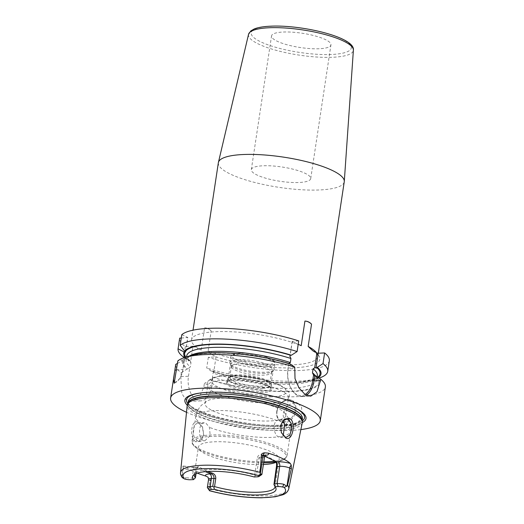 <?xml version="1.0" encoding="UTF-8"?>
<svg xmlns="http://www.w3.org/2000/svg" width="524" height="524" viewBox="0 0 524 524"><rect width="100%" height="100%" fill="white"/><g stroke="black" fill="none" stroke-linecap="round" stroke-linejoin="round"><path stroke-width="0.39" stroke-dasharray="2.62 1.97" d="M302.25 422.842A58.19 13.958 8.6 0 1 279.534 430.165A58.19 13.958 8.6 0 1 218.521 422.796A58.19 13.958 8.6 0 1 187.192 405.438M208.578 479.355A7.205 1.729 -171.4 0 0 210.019 480.678L211.008 481.137L209.266 488.623L208.48 489.645M211.008 481.137L209.659 478.432L207.949 477.122M197.279 473.133A55.302 13.264 8.6 0 1 184.435 466.137L195.38 467.441A3.603 2.214 87.5 0 0 193.382 470.041L195.969 469.93L194.751 477.999L192.157 478.111A7.205 1.729 -171.4 0 1 185.45 477.41L182.201 477.41L182.483 477.908M205.27 471.652L197.672 467.513L195.38 467.441A3.603 2.214 87.5 0 1 196.061 467.585A10.814 2.594 -171.4 0 1 184.435 466.137L183.033 466.033L182.404 467.821L183.387 468.279L182.201 477.41M182.057 477.109L182.404 467.821M198.177 422.298C191.208 417.91 188.863 438.843 196.015 441.863L200.712 441.228L203.771 435.817L202.382 426.85L198.177 422.298L198.996 423.405L197.365 423.051L194.384 425.318L193.114 430.925L194.09 437.049L197.089 440.671L198.825 441.025L203.856 435.365L202.631 427.342L198.996 423.405M197.26 467.362L195.969 469.93L196.67 469.622L197.725 466.779L198.72 466.805L207.615 471.476M275.041 486.698A40.839 9.799 -171.4 0 0 274.812 485.512A40.839 9.799 -171.4 0 0 273.816 484.006M254.153 476.971L255.201 475.766L254.716 475.111A40.839 9.799 -171.4 0 0 210.216 469.478A40.839 9.799 8.6 0 0 194.869 473.421L193.173 475.471M194.299 474.489A40.839 9.799 8.6 0 1 194.869 473.421M198.72 466.805L197.672 467.513L196.061 467.585M194.751 477.999L195.138 478.379M196.074 473.572L196.67 469.622M263.382 464.526A40.839 9.799 -171.4 0 1 263.238 464.533A40.839 9.799 8.6 0 1 201.694 451.793A40.839 9.799 8.6 0 1 198.439 447.057A40.839 9.799 8.6 0 1 214.401 441.798A40.839 9.799 -171.4 0 1 257.448 447.031A40.839 9.799 -171.4 0 1 279.2 459.273A40.839 9.799 -171.4 0 1 276.246 462.227M254.716 475.111L257.33 457.819L259.118 458.015L256.498 475.314L255.201 475.766M275.67 461.303L275.624 461.271C272.781 459.07 268.216 456.941 261.921 454.891C259.563 454.354 258.031 455.33 257.33 457.819M275.676 461.303L276.089 461.605M261.921 454.891L262.773 455.52L264.384 455.448A3.603 2.214 87.5 0 0 263.703 455.304A3.603 2.214 87.5 0 0 261.705 457.904L259.092 475.196L256.498 475.314M257.304 476.833L259.092 475.196A7.205 1.729 -171.4 0 0 261.627 474.659M264.528 456.974A7.205 1.729 -171.4 0 1 261.705 457.904L259.118 458.015L261.823 455.389L264.758 456.188M187.225 405.19A61.242 14.692 -171.4 0 0 282.056 426.405A61.242 14.692 -171.4 0 0 302.289 422.586M300.874 429.588A75.679 18.157 -171.4 0 1 290.689 430.42A75.679 18.157 8.6 0 1 186.511 412.29M316.018 375.937A69.423 16.657 8.6 0 1 291.58 391.533A69.423 16.657 8.6 0 1 210 379.821L210.786 379.789L212.783 378.361L211.48 386.994A19.264 11.829 -92.5 0 1 200.803 400.873A19.264 11.829 -92.5 0 1 188.45 376.271L180.754 376.605L181.33 372.787A75.679 18.157 8.6 0 1 175.71 364.383M180.754 376.605L181.861 393.596L185.686 399.386L191.326 401.286L199.303 397.153L203.79 387.328L204.367 383.509A75.679 18.157 8.6 0 0 295.791 396.701A75.679 18.157 8.6 0 0 325.371 386.954M294.874 402.746C288.829 403.598 284.899 407.489 283.084 414.425L283.929 420.929L287.984 425.134L291.383 425.809C297.049 424.781 300.599 420.713 302.027 413.6L301.549 407.266L298.123 403.349L294.874 402.746M174.197 383.234A19.218 11.81 87.5 0 0 181.029 376.068A19.218 11.81 87.5 0 0 182.811 369.767L184.389 360.243L183.308 359.765A69.423 16.657 8.6 0 1 190.094 355.744M174.577 382.337A18.261 11.214 87.5 0 0 181.297 375.453A18.261 11.214 87.5 0 0 182.994 369.466L184.389 360.243M212.783 378.361L212.475 377.188L213.085 373.154L213.687 372.407L212.096 371.143L212.646 371.215C234.483 378.374 266.775 383.162 289.386 382.599C310.038 382.376 318.206 377.346 317.354 375.708A66.07 15.851 -171.4 0 1 280.353 384.302A66.07 15.851 -171.4 0 1 213.085 373.154M181.33 372.787L186.97 369.099A69.423 16.657 8.6 0 1 182.778 360.63L184.206 360.545M189.419 355.966A66.07 15.851 -171.4 0 0 186.092 359.988A66.07 15.851 -171.4 0 0 190.356 366.892L187.756 369.066L186.97 369.099M290.113 363.879L288.881 363.879L288.881 363.499M288.881 363.879L287.938 369.21L288.881 363.879M305.184 394.421A20.705 12.72 -92.5 0 1 290.99 388.389A20.705 12.72 -92.5 0 1 287.938 369.21M306.409 395.142A21.667 13.31 -92.5 0 1 302.014 396.583A21.667 13.31 -92.5 0 1 291.311 388.978A21.667 13.31 -92.5 0 1 288.121 368.909L294.527 368.634M298.719 340.882L292.137 341.465L298.208 344.288M292.137 341.465L289.89 356.313M292.32 341.163L290.172 355.344M181.782 334.685L187.828 337.495L185.692 351.643M181.271 338.072L187.828 337.495M185.123 357.381A69.423 16.657 -171.4 0 0 188.28 360.453L190.074 360.741L190.657 361.684L192.996 346.213L185.299 346.547A75.679 18.157 8.6 0 1 179.673 338.144M192.996 346.213L201.209 350.039A63.666 15.275 8.6 0 1 191.561 339.88A63.666 15.275 8.6 0 1 216.445 331.685A63.666 15.275 8.6 0 1 301.208 345.689M316.634 352.868A63.666 15.275 8.6 0 1 317.813 356.615A63.666 15.275 8.6 0 1 292.923 364.815A63.666 15.275 8.6 0 1 208.166 350.805C208.912 351.931 208.388 352.488 215.574 356.726L216.026 356.936L213.687 372.407M329.341 360.715A75.679 18.157 8.6 0 1 286.065 370.534A75.679 18.157 8.6 0 1 208.329 357.27L216.026 356.936M190.657 361.684L190.965 362.857L190.356 366.892M317.78 377.162A68.467 16.427 8.6 0 1 212.096 371.143L211.31 371.175A69.423 16.657 -171.4 0 0 313.345 379.959A69.423 16.657 -171.4 0 0 318.376 377.581M211.31 371.175L206.718 367.933L208.329 357.27M319.365 377.974A75.679 18.157 8.6 0 1 206.718 367.933M184.31 357.65L188.28 360.453M185.299 346.547L183.688 357.211M210 379.821L204.367 383.509M208.166 350.805L211.172 330.906C208.873 328.856 206.672 327.827 204.563 327.827A19.264 11.829 -92.5 0 1 211.172 330.906M201.209 350.039L204.563 327.827M188.45 376.271L189.754 367.638M218.357 162.722A63.666 15.275 8.6 0 0 252.267 181.808A63.666 15.275 8.6 0 0 319.365 189.963A63.666 15.275 -171.4 0 0 344.255 181.763M319.201 48.745A30.032 7.205 8.6 0 1 287.545 44.9A30.032 7.205 8.6 0 1 271.55 35.894A30.032 7.205 8.6 0 1 283.294 32.029A30.032 7.205 8.6 0 1 314.944 35.874A30.032 7.205 8.6 0 1 330.939 44.874A30.032 7.205 8.6 0 1 319.201 48.745M310.712 178.632A30.032 7.205 -171.4 0 1 298.975 182.496A30.032 7.205 8.6 0 1 267.319 178.651A30.032 7.205 8.6 0 1 251.323 169.645A30.032 7.205 8.6 0 1 263.061 165.78A30.032 7.205 -171.4 0 1 294.717 169.625A30.032 7.205 -171.4 0 1 310.712 178.632L330.939 44.874M183.308 359.765L177.819 360.918M177.433 363.446L182.778 360.63M185.562 351.571L187.644 337.797M281.244 432.405L280.687 425.423M203.116 440.409C198.21 438.411 198.937 426.038 201.884 423.857L204.196 422.757L205.873 423.11L209.489 427.394L210.176 435.621L204.877 440.763L203.116 440.409M282.901 420.995L281.349 419.822L279.633 419.469L276.973 420.589C272.395 422.842 273.541 435.13 278.873 437.114L280.517 437.468L283.281 435.673M285.79 415.696A40.839 9.799 -171.4 0 1 269.827 420.955A40.839 9.799 8.6 0 1 226.781 415.729A40.839 9.799 8.6 0 1 205.028 403.48A40.839 9.799 8.6 0 1 207.452 400.788A40.839 9.799 8.6 0 1 220.99 398.22A40.839 9.799 -171.4 0 1 284.27 412.408A40.839 9.799 -171.4 0 1 285.79 415.696L288.501 397.775A40.839 9.799 -171.4 0 0 266.749 385.533A40.839 9.799 -171.4 0 0 223.702 380.3A40.839 9.799 8.6 0 0 207.733 385.559A40.839 9.799 8.6 0 0 208.041 387.229C207.072 384.596 207.216 382.52 208.48 380.994L209.299 380.031L213.458 377.581C216.582 376.481 220.637 375.826 225.628 375.623C244.695 374.856 274.209 380.208 285.416 388.481C288.193 391.159 289.431 392.718 289.13 393.151C289.903 394.978 289.431 397.022 287.715 399.281A40.839 9.799 -171.4 0 0 288.501 397.775M208.041 387.229A40.839 9.799 8.6 0 0 272.539 403.035A40.839 9.799 -171.4 0 0 287.715 399.281M262.504 392.62A22.709 5.45 8.6 0 1 237.176 389.319A22.709 5.45 8.6 0 1 226.827 382.166A22.709 5.45 8.6 0 1 235.355 379.979A22.709 5.45 8.6 0 1 257.834 382.513A22.709 5.45 8.6 0 1 271.268 388.893A22.709 5.45 8.6 0 1 262.504 392.62M270.757 387.655A22.015 5.279 -171.4 0 1 270.869 388.435A22.015 5.279 -171.4 0 1 262.269 391.271A22.015 5.279 8.6 0 1 239.068 388.454A22.015 5.279 8.6 0 1 227.337 381.852A22.015 5.279 8.6 0 1 227.678 381.144A22.015 5.279 8.6 0 1 235.944 379.016A22.015 5.279 -171.4 0 1 257.736 381.472A22.015 5.279 -171.4 0 1 270.757 387.655L271.268 388.893M262.721 388.271A22.015 5.279 -171.4 0 0 271.327 385.441A22.015 5.279 -171.4 0 0 270.843 384.046A22.015 5.279 -171.4 0 0 236.396 376.022A22.015 5.279 8.6 0 0 228.667 377.666A22.015 5.279 8.6 0 0 227.796 378.852A22.015 5.279 8.6 0 0 239.52 385.454A22.015 5.279 8.6 0 0 262.721 388.271M269.454 382.278A20.325 4.873 -171.4 0 1 269.899 383.568A20.325 4.873 -171.4 0 1 261.954 386.181A20.325 4.873 8.6 0 1 240.536 383.581A20.325 4.873 8.6 0 1 229.709 377.49A20.325 4.873 8.6 0 1 230.514 376.389A20.325 4.873 8.6 0 1 237.654 374.87A20.325 4.873 -171.4 0 1 269.454 382.278L270.843 384.046M231.477 367.167A20.325 4.873 8.6 0 0 243.503 372.878A20.325 4.873 8.6 0 0 263.624 375.145A20.325 4.873 -171.4 0 0 271.262 373.186A20.325 4.873 -171.4 0 0 271.57 372.531A20.325 4.873 -171.4 0 0 260.742 366.433A20.325 4.873 -171.4 0 0 239.324 363.833A20.325 4.873 8.6 0 0 231.379 366.453A20.325 4.873 8.6 0 0 231.477 367.167L229.944 363.446A22.421 5.378 8.6 0 1 229.833 362.654A22.421 5.378 8.6 0 1 238.597 359.765A22.421 5.378 -171.4 0 1 262.229 362.634A22.421 5.378 -171.4 0 1 274.17 369.354L275.008 363.82A22.421 5.378 -171.4 0 0 263.061 357.099A22.421 5.378 -171.4 0 0 239.435 354.231A22.421 5.378 8.6 0 0 230.671 357.119C231.189 356.3 230.337 353.811 240.234 353.189C248.952 353.006 257.598 354.257 266.179 356.949C277.196 361.075 274.373 362.785 275.008 363.82A22.421 5.378 -171.4 0 1 266.244 366.708A22.421 5.378 8.6 0 1 242.612 363.839A22.421 5.378 8.6 0 1 230.671 357.119L229.833 362.654M271.262 373.186L273.829 370.082A22.421 5.378 -171.4 0 1 265.406 372.243A22.421 5.378 8.6 0 1 243.208 369.741A22.421 5.378 8.6 0 1 229.944 363.446M273.829 370.082A22.421 5.378 -171.4 0 0 274.17 369.354M264.725 373.35A21.622 5.188 8.6 0 1 241.937 370.579A21.622 5.188 8.6 0 1 230.422 364.101A21.622 5.188 8.6 0 1 238.872 361.318A21.622 5.188 8.6 0 1 261.659 364.082A21.622 5.188 8.6 0 1 273.181 370.566A21.622 5.188 8.6 0 1 264.725 373.35M236.691 375.754A21.622 5.188 -171.4 0 0 228.235 378.538A21.622 5.188 -171.4 0 0 239.756 385.022A21.622 5.188 -171.4 0 0 262.544 387.793A21.622 5.188 -171.4 0 0 270.993 385.002A21.622 5.188 -171.4 0 0 259.478 378.524A21.622 5.188 -171.4 0 0 236.691 375.754M181.795 475.838A54.712 13.126 8.6 0 1 180.557 472.504M288.75 488.866A54.712 13.126 -171.4 0 1 267.391 495.75A54.712 13.126 8.6 0 1 209.266 488.623M183.033 466.033A3.603 2.712 115 0 1 183.387 468.279A7.205 1.729 -171.4 0 0 193.382 470.041L192.157 478.111L190.376 479.748M208.683 489.508L210.019 480.678A3.603 2.712 -65 0 0 209.659 478.432M185.902 479.283L185.45 477.41M264.384 455.448A10.814 2.594 -171.4 0 0 265.314 455.382M188.044 403.107A57.706 13.847 -171.4 0 0 187.972 403.441L188.136 402.904A57.758 13.853 -171.4 0 0 216.969 420.648A57.758 13.853 -171.4 0 0 279.508 428.501A57.758 13.853 -171.4 0 0 302.099 420.137L302.093 420.7A57.706 13.847 -171.4 0 0 302.125 420.359M188.018 403.166L187.972 403.441A57.706 13.847 -171.4 0 0 218.711 420.739A57.706 13.847 -171.4 0 0 279.534 428.128A57.706 13.847 -171.4 0 0 302.093 420.7L302.132 420.425M279.842 426.117A57.706 13.847 -171.4 0 0 302.4 418.683C301.706 419.632 303.2 419.888 297.645 422.403C293.748 423.844 288.076 424.735 280.641 425.075C245.298 427.833 184.009 410.154 188.28 401.423A57.706 13.847 -171.4 0 0 219.019 418.728A57.706 13.847 -171.4 0 0 279.842 426.117M293.388 407.102A59.677 14.318 -171.4 0 0 292.824 406.834A59.677 14.318 -171.4 0 0 209.855 392.162A59.677 14.318 -171.4 0 0 200.928 392.935A59.677 14.318 -171.4 0 0 200.306 393.026M187.821 403.611A59.677 14.318 -171.4 0 0 281.211 425.377A59.677 14.318 -171.4 0 0 302.191 420.903M176.437 370.042L182.994 369.466M212.475 377.188A66.07 15.851 -171.4 0 0 279.744 388.336A66.07 15.851 -171.4 0 0 316.738 379.749A66.07 15.851 -171.4 0 0 315.592 375.957M210.786 379.789A68.467 16.427 -171.4 0 0 291.003 391.271A68.467 16.427 -171.4 0 0 315.225 375.977M183.826 360.584A68.467 16.427 -171.4 0 0 187.756 369.066M289.32 363.918A68.467 16.427 -171.4 0 0 184.101 360.139M215.574 356.726A66.07 15.851 -171.4 0 0 294.01 367.789A66.07 15.851 -171.4 0 0 315.572 352.37M190.074 360.741C187.415 358.364 186.295 356.765 186.701 355.953A66.07 15.851 -171.4 0 0 190.965 362.857M189.059 360.42A68.467 16.427 8.6 0 1 185.823 357.152M211.48 386.994L203.79 387.328M248.54 34.335A53.029 12.72 -171.4 0 0 276.286 50.356A53.029 12.72 -171.4 0 0 332.629 57.267A53.029 12.72 -171.4 0 0 353.386 50.193M270.974 26.292A50.632 12.15 -171.4 0 0 261.332 42.123A50.632 12.15 -171.4 0 0 331.515 54.476A50.632 12.15 -171.4 0 0 341.163 38.652A50.632 12.15 -171.4 0 0 270.974 26.292M276.908 411.55A12.013 9.032 115 0 1 291.449 400.244A12.013 9.032 115 0 1 295.85 410.724A12.013 9.032 -65 0 1 281.309 422.023A12.013 9.032 -65 0 1 276.908 411.55M277.045 411.32A11.292 8.489 -65 0 0 284.309 421.774A11.292 8.489 -65 0 0 294.848 410.547A11.292 8.489 115 0 0 287.591 400.094A11.292 8.489 115 0 0 277.045 411.32M196.015 441.863L197.089 440.671M201.884 423.857A48.051 11.528 8.6 0 1 195.721 416.803A48.051 11.528 8.6 0 1 214.506 410.62A48.051 11.528 -171.4 0 1 276.973 420.589M275.408 461.127A48.051 11.528 -171.4 0 0 287.054 455.559L290.741 431.173A48.051 11.528 -171.4 0 1 271.956 437.363A48.051 11.528 8.6 0 1 209.489 427.394M263.788 461.847A48.051 11.528 8.6 0 1 215.266 454.937A48.051 11.528 8.6 0 1 192.033 441.188A48.051 11.528 8.6 0 1 210.818 434.999A48.051 11.528 -171.4 0 1 261.456 441.156A48.051 11.528 -171.4 0 1 287.054 455.559C285.849 459.541 281.984 460.334 280.93 460.773A47.33 11.358 -171.4 0 0 269.539 445.092A47.33 11.358 -171.4 0 0 211.067 436.4A47.33 11.358 8.6 0 0 196.343 447.981C192.636 444.765 191.195 442.505 192.033 441.188L195.721 416.803C196.48 412.264 198.413 408.393 201.524 405.196L207.452 400.788M284.27 412.408L288.632 418.368C290.656 422.344 291.357 426.608 290.741 431.173A48.051 11.528 -171.4 0 0 284.578 424.126M271.556 396.832A37.839 9.078 8.6 0 1 219.104 387.596A37.839 9.078 8.6 0 1 226.309 375.767A37.839 9.078 -171.4 0 1 278.761 385.002A37.839 9.078 -171.4 0 1 271.556 396.832M265.589 364.927A20.98 5.03 8.6 0 1 236.507 359.805A20.98 5.03 8.6 0 1 240.503 353.248A20.98 5.03 -171.4 0 1 269.585 358.364A20.98 5.03 -171.4 0 1 265.589 364.927M276.122 461.913A47.33 11.358 -171.4 0 0 280.93 460.773L274.687 462.83M263.637 462.836A47.33 11.358 8.6 0 1 196.343 447.981L201.694 451.793M274.812 485.512L275.827 487.975M197.725 466.779L196.88 467.532M194.247 474.737L198.439 447.057M275.015 486.953L279.2 459.273M276.004 461.546L275.644 461.284M261.823 455.389L263.703 455.304M293.977 407.377L292.824 406.834C274.373 397.84 234.719 390.839 209.914 392.155L199.67 393.111M181.297 375.453L181.029 376.068M313.935 375.426C316.424 378.158 317.354 379.599 316.738 379.749L317.19 376.756M186.557 356.909L186.092 359.988C185.555 359.176 187.579 357.813 192.157 355.901C198.996 353.726 209.286 352.809 223.021 353.156C245.946 354.047 267.895 357.623 288.868 363.879M290.99 388.389L291.311 388.978M313.345 379.959L319.07 378.066M318.323 353.215L317.813 356.615C317.118 355.239 319.516 356.084 312.828 350.792M191.561 339.88L193.029 330.172M251.323 169.645L271.55 35.894M200.803 400.873L191.326 401.286M302.014 396.583L310.693 396.203M298.123 403.349L291.449 400.244C285.888 397.316 277.687 403.65 276.764 411.412C276.187 416.514 277.7 420.051 281.309 422.023L287.984 425.134M281.316 432.608L281.172 432.221M280.72 425.233L280.648 425.599M197.365 423.051L204.196 422.757M279.633 419.469L286.464 419.174M203.771 435.817L203.856 435.365M202.382 426.85L202.631 427.342M198.825 441.025L204.877 440.763M280.517 437.468L286.569 437.206M205.028 403.48L207.733 385.559M227.678 381.144L226.827 382.166M270.869 388.435L271.327 385.441M227.337 381.852L227.796 378.852M230.514 376.389L228.667 377.666M269.899 383.568L271.57 372.531M229.709 377.49L231.379 366.453M228.235 378.538L230.422 364.101M270.993 385.002L273.181 370.566"/><path stroke-width="0.79" d="M194.299 474.489A40.839 9.799 8.6 0 0 194.247 474.737A40.839 9.799 8.6 0 0 195.452 477.691L193.533 479.611A42.228 10.133 8.6 0 1 193.173 475.471A42.228 10.133 8.6 0 1 254.153 476.971L257.304 476.833A4.808 1.153 -171.4 0 0 258.994 476.48A4.808 1.153 -171.4 0 0 259.177 476.093L260.487 474.004L260.094 472.425A54.712 13.126 -171.4 0 0 201.969 465.299A54.712 13.126 8.6 0 0 180.557 472.504L187.192 405.438A58.19 13.958 8.6 0 1 187.474 404.377A58.19 13.958 8.6 0 1 209.954 397.775A58.19 13.958 8.6 0 1 269.578 404.777A58.19 13.958 8.6 0 1 302.296 421.741A58.19 13.958 8.6 0 1 302.25 422.842L288.75 488.866A54.712 13.126 -171.4 0 0 287.565 485.211L286.982 486.102L284.204 487.379L282.665 487.025L283.818 484.287A7.205 1.729 -171.4 0 0 277.104 483.58L274.511 483.698L273.947 484.497L275.034 486.698A42.228 10.133 8.6 0 1 275.827 487.975A42.228 10.133 8.6 0 1 257.566 494.97A42.228 10.133 8.6 0 1 214.414 489.331L211.257 489.468A4.808 1.153 -171.4 0 0 209.39 490.215L209.476 490.733C227.056 495.396 244.407 497.748 261.535 497.8L275.205 496.785L282.737 494.8C285.888 493.674 287.892 491.695 288.75 488.866M207.949 477.122L205.808 476.087A55.302 13.264 8.6 0 1 197.279 473.133M284.204 487.379A51.837 12.438 -171.4 0 1 265.275 497.577A51.837 12.438 -171.4 0 1 209.502 490.628L207.366 487.615L209.39 490.215M182.201 477.41L184.363 478.929L185.902 479.283A4.808 1.153 8.6 0 0 190.376 479.748L193.533 479.611M286.766 486.239L283.818 484.287M282.665 487.025A4.808 1.153 8.6 0 0 278.192 486.56L275.034 486.698A40.839 9.799 -171.4 0 1 275.015 486.953A40.839 9.799 -171.4 0 1 259.053 492.213A40.839 9.799 8.6 0 1 214.545 486.58L213.884 487.11L214.414 489.331M273.947 484.497L276.43 466.707C276.796 464.061 276.528 462.253 275.624 461.271M214.545 486.58L215.77 478.51L211.395 478.425L210.17 486.495L212.764 486.383L213.884 487.11M207.615 471.476L212.423 473.185L211.375 473.893C213.242 474.744 214.113 476.218 213.982 478.314L212.764 486.383M211.257 489.468L210.17 486.495A7.205 1.729 -171.4 0 0 207.353 487.425A7.205 1.729 -171.4 0 0 207.366 487.615M208.021 477.168L208.578 479.355A7.205 1.729 -171.4 0 1 211.395 478.425A3.603 2.214 -92.5 0 0 209.764 473.965L211.375 473.893L205.27 471.652M195.452 477.691L196.074 473.572M212.423 473.185C214.729 474.102 215.842 475.877 215.77 478.51M263.382 464.526A40.839 9.799 -171.4 0 0 274.687 462.83A40.839 9.799 -171.4 0 0 276.246 462.227M258.994 476.48L261.627 474.659A7.205 1.729 -171.4 0 0 261.908 474.272A7.205 1.729 -171.4 0 0 261.895 474.082L260.487 474.004M263.703 455.304L265.812 455.015L264.528 456.974A7.205 1.729 -171.4 0 0 263.081 455.651L261.443 454.891L260.094 472.425M261.443 454.891C261.581 453.699 262.648 453.018 264.64 452.828L268.144 453.122A55.78 13.382 8.6 0 1 290.335 463.452L291.265 465.227L291.351 468.81L289.713 468.043L286.982 486.102M287.565 485.211L291.351 468.81M285.626 437.966L281.322 432.608L280.72 425.233L284.25 419.148L289.399 418.329C296.577 421.283 292.595 442.328 285.626 437.966L281.244 432.405M275.676 461.303L276.476 461.893C277.209 462.797 277.425 464.303 277.131 466.399L274.511 483.698M264.758 456.188L276.476 461.893L278.087 461.827A3.603 2.214 -92.5 0 1 279.718 466.288L277.104 483.58L278.192 486.56M302.289 422.586A61.242 14.692 -171.4 0 0 293.977 407.377A61.242 14.692 -171.4 0 0 208.827 392.312A61.242 14.692 -171.4 0 0 199.67 393.111A61.242 14.692 -171.4 0 0 187.225 405.19M186.511 412.29A75.679 18.157 8.6 0 1 170.614 398.044A75.679 18.157 8.6 0 1 200.201 388.297A75.679 18.157 -171.4 0 1 279.96 397.991A75.679 18.157 -171.4 0 1 320.269 420.674L325.371 386.954A75.679 18.157 8.6 0 0 320.655 379.18L316.018 375.937L314.786 375.937L314.027 380.968A21.667 13.31 -92.5 0 1 306.409 395.142M300.874 429.588A75.679 18.157 -171.4 0 0 320.269 420.674M315.592 375.957A66.07 15.851 -171.4 0 0 312.474 372.839L313.555 375.033L312.69 380.732L320.433 380.693L316.974 391.736L310.693 396.203L304.765 394.14L298.955 387.852L295.019 378.649L294.757 367.121L290.113 363.879A69.423 16.657 8.6 0 0 190.094 355.744L184.081 357.728A75.679 18.157 8.6 0 0 177.819 360.918L174.197 383.234L173.542 379.468L175.71 364.383L177.433 363.446M184.081 357.728A75.679 18.157 8.6 0 1 205.297 354.578A75.679 18.157 8.6 0 1 294.757 367.121M314.786 375.937L313.935 375.426M288.803 363.505L290.355 362.543L290.964 358.508L289.89 356.313L290.172 355.344L291.423 355.233L297.108 351.545L298.719 340.882A75.679 18.157 8.6 0 0 181.782 334.685L180.171 345.342A75.679 18.157 8.6 0 1 297.108 351.545M320.433 380.693L320.655 379.18M316.077 367.403L318.219 353.222L324.625 352.94L323.013 363.604L317.328 367.291L314.642 367.841L313.09 368.804L312.474 372.839M312.69 380.732A20.705 12.72 -92.5 0 1 305.184 394.421M314.642 367.841L316.889 352.986L318.219 353.222M311.538 324.159A21.667 13.31 87.5 0 0 304.929 321.081C307.523 321.179 309.723 322.208 311.538 324.159L308.164 346.456L312.828 350.792L316.889 352.986M298.208 344.288L301.208 345.689L304.929 321.081M184.31 357.65L183.688 357.211A75.679 18.157 8.6 0 1 178.062 348.807L179.673 338.144L181.271 338.072M324.625 352.94A75.679 18.157 8.6 0 1 329.341 360.715L327.723 371.378A75.679 18.157 8.6 0 1 319.365 377.974L319.07 378.066M291.423 355.233A69.423 16.657 -171.4 0 0 184.612 351.119L185.692 351.643L184.088 351.984A69.423 16.657 -171.4 0 0 185.123 357.381M318.376 377.581A69.423 16.657 -171.4 0 0 317.328 367.291M323.013 363.604A75.679 18.157 8.6 0 1 327.723 371.378M184.612 351.119L180.171 345.342M178.062 348.807L184.088 351.984M318.323 353.215L344.255 181.763A63.666 15.275 -171.4 0 0 344.288 181.468A63.666 15.275 -171.4 0 0 309.795 162.532A63.666 15.275 -171.4 0 0 243.241 154.521A63.666 15.275 8.6 0 0 218.41 162.433A63.666 15.275 8.6 0 0 218.357 162.722L193.029 330.172M185.509 351.945L185.562 351.571M280.687 425.423L282.96 420.936L286.464 419.174L288.233 419.521L291.043 423.078L291.619 429.235L289.877 434.881L286.569 437.206L284.905 436.852M283.281 435.673L284.578 424.126L282.901 420.995M259.059 475.674A51.837 12.438 -171.4 0 0 203.292 468.725A51.837 12.438 -171.4 0 0 184.363 478.929M209.764 473.965A10.814 2.594 -171.4 0 0 205.808 476.087M261.895 474.082L259.177 476.093M264.64 452.828A3.603 2.712 115 0 0 263.081 455.651L260.349 473.703M265.314 455.382A10.814 2.594 -171.4 0 0 268.144 453.122M291.265 465.227A3.603 2.712 -65 0 0 289.713 468.043A7.205 1.729 -171.4 0 0 279.718 466.288L276.43 466.707M290.335 463.452A10.814 2.594 -171.4 0 0 278.087 461.827M302.296 421.741L302.099 420.137A57.758 13.853 -171.4 0 0 269.631 403.297A57.758 13.853 -171.4 0 0 210.445 396.354A57.758 13.853 -171.4 0 0 188.136 402.904L187.474 404.377M302.125 420.359A57.706 13.847 -171.4 0 0 270.738 403.231A57.706 13.847 -171.4 0 0 210.53 396.006A57.706 13.847 -171.4 0 0 188.044 403.107M302.132 420.425L302.4 418.683A57.706 13.847 -171.4 0 0 271.661 401.384A57.706 13.847 -171.4 0 0 210.838 393.996A57.706 13.847 -171.4 0 0 188.28 401.423L188.018 403.166M200.306 393.026A59.677 14.318 -171.4 0 0 187.821 403.611M302.191 420.903A59.677 14.318 -171.4 0 0 293.388 407.102M174.839 370.114L176.437 370.042M290.355 362.543A66.07 15.851 -171.4 0 0 189.419 355.966M316.535 367.324A68.467 16.427 8.6 0 1 317.78 377.162M317.19 376.756L317.354 375.708A66.07 15.851 -171.4 0 0 313.09 368.804M185.404 351.486A68.467 16.427 8.6 0 1 290.63 355.265M290.964 358.508A66.07 15.851 -171.4 0 0 223.702 347.36A66.07 15.851 -171.4 0 0 186.701 355.953L186.557 356.909M185.823 357.152A68.467 16.427 8.6 0 1 185.129 351.938M308.164 346.456A63.666 15.275 8.6 0 1 316.634 352.868M248.54 34.335L250.793 30.923L254.251 28.951C258.149 27.405 263.572 26.495 270.522 26.2C301.477 24.582 355.501 37.224 353.386 50.193A53.029 12.72 -171.4 0 0 324.657 34.42A53.029 12.72 -171.4 0 0 269.218 27.752A53.029 12.72 -171.4 0 0 248.54 34.335L218.41 162.433M289.399 418.329L288.233 419.521M275.408 461.127A48.051 11.528 -171.4 0 1 268.268 461.742A48.051 11.528 8.6 0 1 263.788 461.847M263.637 462.836A47.33 11.358 8.6 0 0 267.659 462.744A47.33 11.358 -171.4 0 0 276.122 461.913M180.557 472.504C180.282 474.004 180.924 475.805 182.483 477.908M208.578 479.355L207.353 487.425M264.528 456.974L261.908 474.272M170.614 398.044L174.453 372.688M353.386 50.193L344.288 181.468M280.72 425.233L280.648 425.599"/></g></svg>
